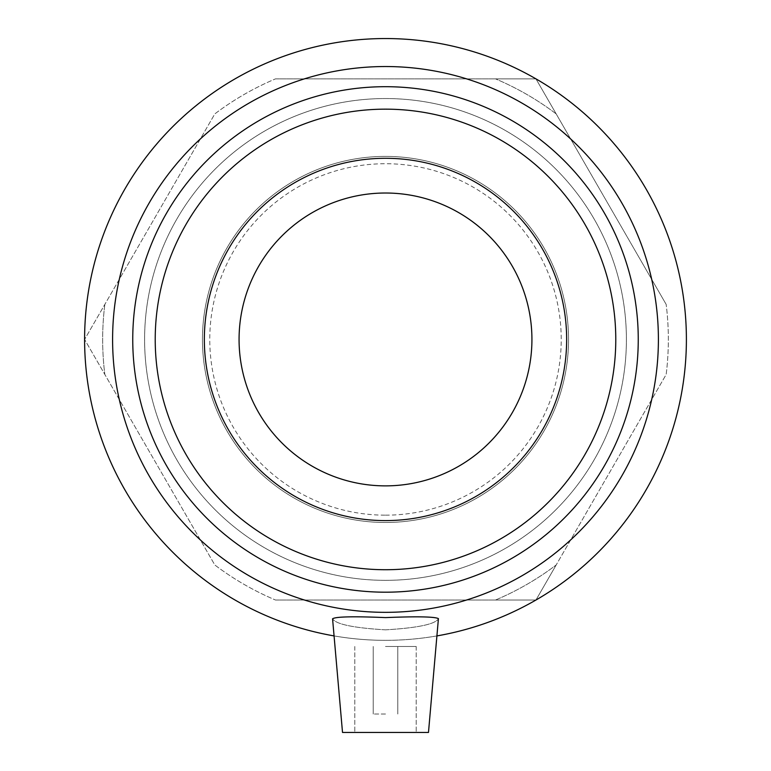 <?xml version="1.0" encoding="UTF-8"?>
<svg xmlns="http://www.w3.org/2000/svg" width="771" height="771" viewBox="0 0 771 771"><rect width="100%" height="100%" fill="white"/><g stroke="black" fill="none" stroke-linecap="round" stroke-linejoin="round"><path stroke-width="0.58" stroke-dasharray="3.85 2.89" d="M666.163 304.4L556.18 113.906L666.163 304.4A282.841 282.841 0 0 1 666.163 374.494L556.18 564.979L666.163 374.494A282.841 282.841 0 0 0 666.163 304.4M535.951 78.864L556.18 113.906L535.951 78.864L495.483 78.864L535.951 78.864M275.517 78.864L495.483 78.864L275.517 78.864A282.841 282.841 0 0 0 214.82 113.906L104.837 304.4L214.82 113.906A282.841 282.841 0 0 1 275.517 78.864M535.951 600.031L495.483 600.031L535.951 600.031L556.18 564.979L535.951 600.031M275.517 600.031L495.483 600.031L275.517 600.031A282.841 282.841 0 0 1 214.82 564.979L84.608 339.442L104.837 304.4L84.608 339.442L214.82 564.979A282.841 282.841 0 0 0 275.517 600.031M104.837 304.4A282.841 282.841 0 0 0 104.837 374.494A282.841 282.841 0 0 1 104.837 304.4M495.483 600.031A282.841 282.841 0 0 0 556.18 564.979A282.841 282.841 0 0 1 495.483 600.031M556.18 113.906A282.841 282.841 0 0 0 495.483 78.864A282.841 282.841 0 0 1 556.18 113.906M385.5 569.721A230.278 230.278 0 0 0 584.929 224.303A230.278 230.278 0 0 0 186.071 224.303A230.278 230.278 0 0 0 385.5 569.721A230.278 230.278 0 0 0 584.929 224.303A230.278 230.278 0 0 0 186.071 224.303A230.278 230.278 0 0 0 385.5 569.721A230.278 230.278 0 0 0 584.929 224.303A230.278 230.278 0 0 0 186.071 224.303A230.278 230.278 0 0 0 385.5 569.721A230.278 230.278 0 0 0 584.929 224.303A230.278 230.278 0 0 0 186.071 224.303A230.278 230.278 0 0 0 385.5 569.721A230.278 230.278 0 0 0 584.929 224.303A230.278 230.278 0 0 0 186.071 224.303A230.278 230.278 0 0 0 385.5 569.721A230.278 230.278 0 0 0 584.929 224.303A230.278 230.278 0 0 0 186.071 224.303A230.278 230.278 0 0 0 385.5 569.721A230.278 230.278 0 0 0 584.929 224.303A230.278 230.278 0 0 0 186.071 224.303A230.278 230.278 0 0 0 385.5 569.721M334.065 635.911A300.892 300.892 0 0 0 436.935 635.911M385.5 629.849C353.6 627.931 335.963 624.259 332.571 618.824C335.963 624.259 353.6 627.931 385.5 629.849C417.4 627.931 435.037 624.259 438.429 618.824C435.037 624.259 417.4 627.931 385.5 629.849M385.5 592.195A252.753 252.753 0 0 0 604.387 213.066A252.753 252.753 0 0 0 166.613 213.066A252.753 252.753 0 0 0 385.5 592.195M385.5 612.338A272.895 272.895 0 0 1 149.16 202.995A272.895 272.895 0 0 1 621.84 202.995A272.895 272.895 0 0 1 385.5 612.338M385.5 640.335A300.892 300.892 0 0 0 646.079 189.001A300.892 300.892 0 0 0 124.921 189.001A300.892 300.892 0 0 0 385.5 640.335M385.51 617.6C353.128 616.251 335.481 616.655 332.571 618.824L342.517 732.45L428.483 732.45L342.517 732.45L428.483 732.45L438.42 618.621M385.5 522.478A183.035 183.035 0 0 0 544.018 247.925A183.035 183.035 0 0 0 226.982 247.925A183.035 183.035 0 0 0 385.5 522.478A183.035 183.035 0 0 1 226.982 247.925A183.035 183.035 0 0 1 544.018 247.925A183.035 183.035 0 0 1 385.5 522.478M385.5 515.163A175.711 175.711 0 0 0 537.676 251.587A175.711 175.711 0 0 0 233.324 251.587A175.711 175.711 0 0 0 385.5 515.163M385.5 485.875A146.432 146.432 0 0 0 512.31 266.226A146.432 146.432 0 0 0 258.69 266.226A146.432 146.432 0 0 0 385.5 485.875M385.5 520.598A181.146 181.146 0 0 0 542.379 248.869A181.146 181.146 0 0 0 228.621 248.869A181.146 181.146 0 0 0 385.5 520.598M385.5 714.023L373.222 714.023L385.5 714.023M385.5 646.483L416.205 646.483L385.5 646.483M385.5 580.341A240.889 240.889 0 0 0 594.123 219.003A240.889 240.889 0 0 0 176.877 219.003A240.889 240.889 0 0 0 385.5 580.341A240.889 240.889 0 0 0 594.123 219.003A240.889 240.889 0 0 0 176.877 219.003A240.889 240.889 0 0 0 385.5 580.341M373.222 646.483L373.222 714.023L373.222 646.483M397.778 646.483L397.778 714.023L397.778 646.483M354.795 646.483L354.795 732.45L354.795 646.483M416.205 646.483L416.205 732.45L416.205 646.483"/><path stroke-width="1.16" d="M385.5 612.338A272.895 272.895 0 0 0 621.84 202.995A272.895 272.895 0 0 0 149.16 202.995A272.895 272.895 0 0 0 385.5 612.338M385.5 592.195A252.753 252.753 0 0 1 166.613 213.066A252.753 252.753 0 0 1 604.387 213.066A252.753 252.753 0 0 1 385.5 592.195M436.935 635.911A300.892 300.892 0 0 0 637.048 174.333A300.892 300.892 0 0 0 133.952 174.333A300.892 300.892 0 0 0 334.065 635.911M332.571 618.824C335.481 616.655 353.128 616.251 385.51 617.6C417.053 616.328 434.69 616.665 438.42 618.621L428.483 732.45L342.517 732.45L332.571 618.824M385.5 569.721A230.278 230.278 0 0 0 584.929 224.303A230.278 230.278 0 0 0 186.071 224.303A230.278 230.278 0 0 0 385.5 569.721M438.42 618.621C434.69 616.665 417.053 616.328 385.51 617.6M385.5 520.598A181.146 181.146 0 0 0 542.379 248.869A181.146 181.146 0 0 0 228.621 248.869A181.146 181.146 0 0 0 385.5 520.598M385.5 485.875A146.432 146.432 0 0 0 512.31 266.226A146.432 146.432 0 0 0 258.69 266.226A146.432 146.432 0 0 0 385.5 485.875"/></g></svg>
